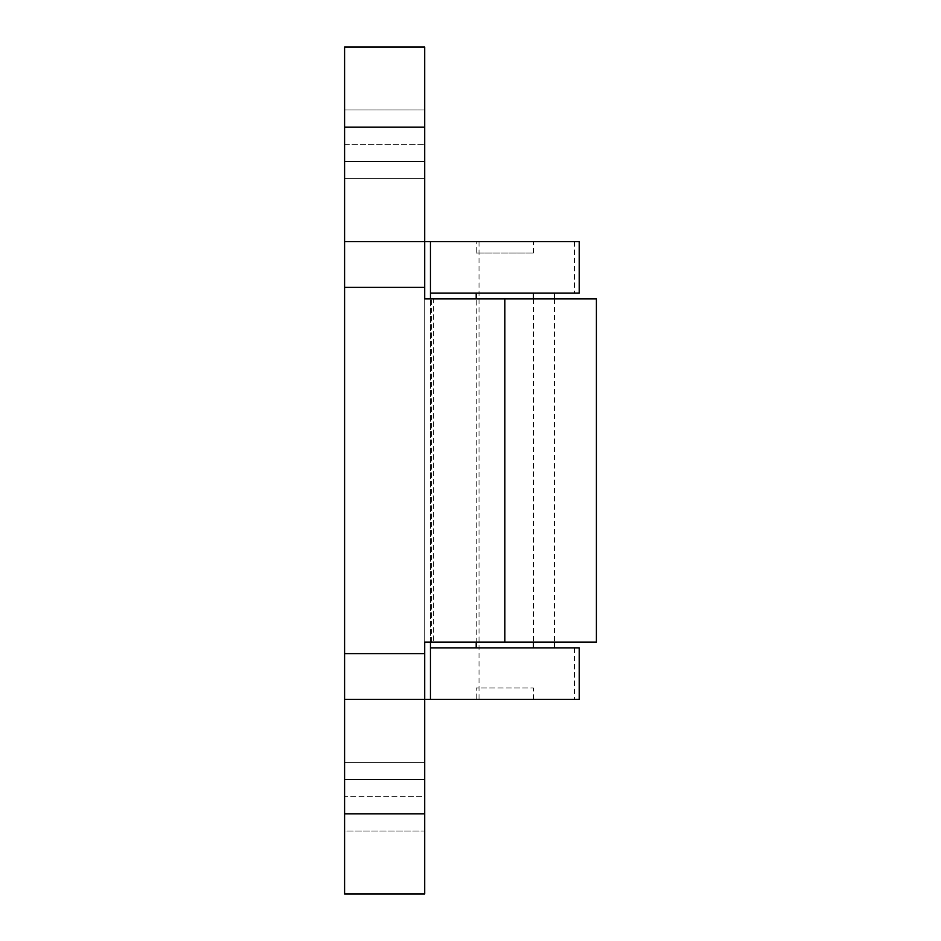 <?xml version="1.0" encoding="UTF-8"?>
<svg xmlns="http://www.w3.org/2000/svg" width="941" height="941" viewBox="0 0 941 941"><rect width="100%" height="100%" fill="white"/><g stroke="black" fill="none" stroke-linecap="round" stroke-linejoin="round"><path stroke-width="0.71" stroke-dasharray="4.71 3.53" d="M344.606 287.381L424.72 287.381L424.72 796.674L344.606 796.674L344.606 893.95L424.72 893.95L344.606 893.95L424.72 893.95L424.72 762.339L344.606 762.339L424.72 762.339L424.72 831.009L344.606 831.009L344.606 762.339L344.606 831.009L424.72 831.009L344.606 831.009L344.606 762.339L344.606 831.009L424.72 831.009L424.72 762.339L344.606 762.339L424.72 762.339L424.72 831.009L424.72 653.619L344.606 653.619L344.606 893.95L344.606 47.05L344.606 653.619M344.606 699.386L424.72 699.386L344.606 699.386L424.72 699.386L424.72 893.95L424.72 796.674L344.606 796.674L344.606 47.05L424.72 47.05L424.72 144.326L424.72 109.991L344.606 109.991L424.72 109.991L424.72 178.661L344.606 178.661L344.606 109.991L424.72 109.991L344.606 109.991L344.606 178.661L424.72 178.661L344.606 178.661L424.72 178.661L424.72 47.05L424.72 241.614L344.606 241.614L579.221 241.614M579.221 293.11L430.449 293.11L430.449 241.614M430.449 699.386L430.449 647.89L579.221 647.89M479.028 241.614L479.028 699.386L579.221 699.386M476.217 699.386L533.441 699.386L476.217 699.386L476.217 687.942L533.441 687.942L476.217 687.942M533.441 699.386L533.441 687.942M476.217 253.058L533.441 253.058L476.217 253.058L476.217 241.614L533.441 241.614L476.217 241.614M533.441 253.058L533.441 241.614M476.217 298.826L533.441 298.826L476.217 298.826L533.441 298.826L476.217 298.826L476.217 642.174L533.441 642.174L476.217 642.174M476.217 293.11L533.441 293.11L476.217 293.11M476.217 647.89L533.441 647.89L476.217 647.89M344.606 241.614L424.72 241.614L424.72 699.386L479.028 699.386M344.606 47.05L424.72 47.05L344.606 47.05M430.449 642.174L430.449 298.826M430.484 642.174L430.484 298.826L430.484 642.174M554.402 298.826L554.402 642.174M596.394 642.174L433.366 642.174L433.366 298.826L596.394 298.826M533.441 298.826L533.441 642.174M431.766 642.174L431.766 298.826L424.72 298.826L424.72 642.174L433.366 642.174M431.766 298.826L433.366 298.826M431.625 642.174L431.625 298.826M574.492 241.614L574.492 293.11M574.492 647.89L574.492 699.386M344.606 161.499L424.72 161.499M344.606 127.164L424.72 127.164M344.606 144.326L424.72 144.326L344.606 144.326M344.606 813.836L424.72 813.836M344.606 779.501L424.72 779.501"/><path stroke-width="1.41" d="M430.449 241.614L579.221 241.614L579.221 293.11L430.449 293.11L430.449 241.614L424.72 241.614L424.72 287.381L344.606 287.381L344.606 893.95L424.72 893.95L424.72 699.386L344.606 699.386M430.449 699.386L430.449 647.89L579.221 647.89L579.221 699.386L424.72 699.386L424.72 642.174L596.394 642.174L596.394 298.826L424.72 298.826L424.72 287.381M533.441 298.826L533.441 293.11M476.217 298.826L476.217 293.11M533.441 647.89L533.441 642.174M476.217 647.89L476.217 642.174M430.449 647.89L430.449 642.174L430.449 647.89M430.449 298.826L430.449 293.11L430.449 298.826M554.402 293.11L554.402 298.826M554.402 642.174L554.402 647.89M344.606 241.614L424.72 241.614L424.72 47.05L344.606 47.05L344.606 287.381M504.835 642.174L504.835 298.826M344.606 653.619L424.72 653.619M424.72 161.499L344.606 161.499M424.72 127.164L344.606 127.164M424.72 813.836L344.606 813.836M424.72 779.501L344.606 779.501"/></g></svg>
